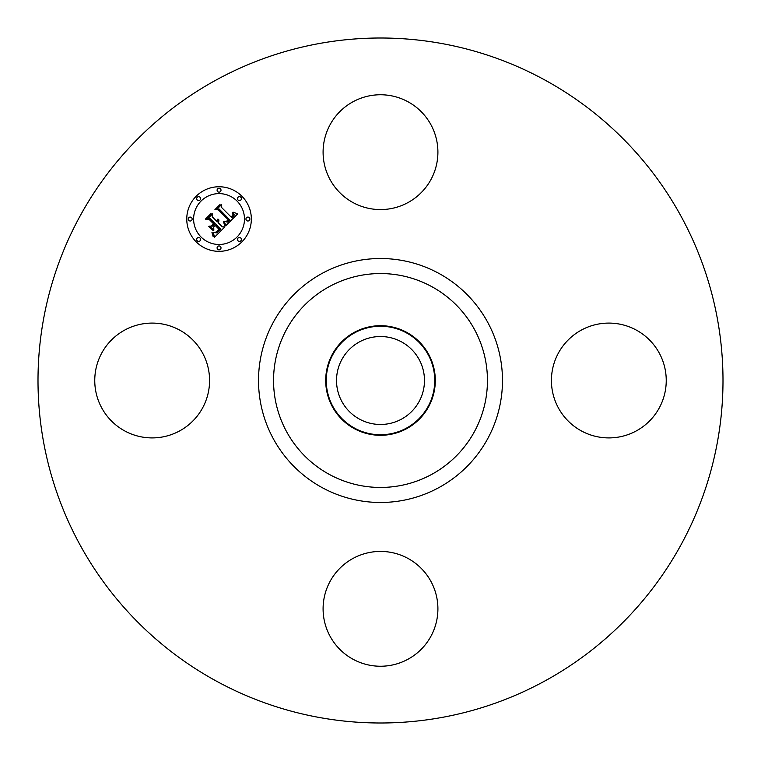 <?xml version="1.0" encoding="UTF-8"?>
<svg xmlns="http://www.w3.org/2000/svg" width="761" height="761" viewBox="0 0 761 761"><rect width="100%" height="100%" fill="white"/><g stroke="black" fill="none" stroke-linecap="round" stroke-linejoin="round"><path stroke-width="1.14" d="M330.122 124.642A57.408 57.408 0 0 1 408.02 101.784A57.408 57.408 0 0 1 430.878 179.691A57.408 57.408 0 0 1 352.98 202.55A57.408 57.408 0 0 1 330.122 124.642M216.295 681.066A342.498 342.498 0 0 1 79.934 216.295A342.498 342.498 0 0 1 544.705 79.934A342.498 342.498 0 0 1 681.066 544.705A342.498 342.498 0 0 1 216.295 681.066M406.774 332.405A54.802 54.802 0 0 1 406.774 428.595A54.802 54.802 0 0 1 325.698 380.5A54.802 54.802 0 0 1 406.774 332.405M406.507 428.101A54.24 54.24 0 0 1 332.899 406.507A54.24 54.24 0 0 1 354.493 332.899A54.24 54.24 0 0 1 428.101 354.493A54.24 54.24 0 0 1 406.507 428.101M401.58 341.908A43.967 43.967 0 0 1 419.092 401.58A43.967 43.967 0 0 1 359.42 419.092A43.967 43.967 0 0 1 341.908 359.42A43.967 43.967 0 0 1 401.58 341.908M124.642 430.878A57.408 57.408 0 0 1 101.784 352.98A57.408 57.408 0 0 1 179.691 330.122A57.408 57.408 0 0 1 202.55 408.02A57.408 57.408 0 0 1 124.642 430.878M430.878 636.358A57.408 57.408 0 0 1 352.98 659.216A57.408 57.408 0 0 1 330.122 581.309A57.408 57.408 0 0 1 408.02 558.45A57.408 57.408 0 0 1 430.878 636.358M636.358 330.122A57.408 57.408 0 0 1 659.216 408.02A57.408 57.408 0 0 1 581.309 430.878A57.408 57.408 0 0 1 558.45 352.98A57.408 57.408 0 0 1 636.358 330.122M196.214 241.884A32.295 32.295 0 0 1 196.214 196.214A32.295 32.295 0 0 1 241.884 196.214A32.295 32.295 0 0 1 241.884 241.884A32.295 32.295 0 0 1 196.214 241.884M201.056 237.032A25.446 25.446 0 0 1 201.056 201.056A25.446 25.446 0 0 1 237.032 201.056A25.446 25.446 0 0 1 237.032 237.032A25.446 25.446 0 0 1 201.056 237.032M225.798 225.665L224.295 221.413L227.387 222.088L229.917 220.034L219.225 209.094L216.961 209.189L221.518 204.633L221.289 207.192L231.22 217.123L232.98 214.726L232.343 212.357L233.351 214.783L231.591 217.275L231.962 217.874L234.255 215.03L233.18 212.186L237.727 213.831L225.798 225.665M224.562 225.56L223.496 221.356L224.562 225.56M225.969 221.603L228.424 219.91L218.397 209.865L214.935 209.579L220.034 204.481L215.753 209.294L218.616 209.484L229.013 219.881L227.073 221.594L225.969 221.603M214.592 237.156L213.232 232.533L216.733 232.837L220.776 229.318L216.114 224.647L215.506 225.256L219.625 229.375L216.505 232.238L214.45 232.505L216.466 231.886L219.101 229.356L215.249 225.503L213.746 227.006L213.831 230.298L209.656 226.112L212.985 226.093L215.268 223.81L210.245 218.778L207.667 218.759L212.566 213.86L212.233 216.78L216.533 221.071L217.694 219.168L216.799 221.346L217.266 221.812L218.664 219.254L218.949 220.975L218.103 222.65L222.317 226.864L224.952 226.797L214.592 237.156M213.175 236.7L211.967 232.457L213.09 234.112L213.175 236.7M208.447 226.359L213.166 230.564L208.447 226.359M213.575 223.829L209.304 219.558L205.375 219.139L211.149 213.356L206.202 218.845L209.437 219.187L214.098 223.848L211.529 225.874L213.575 223.829M238.069 240.837A1.96 1.96 0 0 1 238.069 238.069A1.96 1.96 0 0 1 240.837 238.069A1.96 1.96 0 0 1 240.837 240.837A1.96 1.96 0 0 1 238.069 240.837M197.251 240.837A1.96 1.96 0 0 1 197.251 238.069A1.96 1.96 0 0 1 200.019 238.069A1.96 1.96 0 0 1 200.019 240.837A1.96 1.96 0 0 1 197.251 240.837M217.665 249.294A1.96 1.96 0 0 1 217.665 246.526A1.96 1.96 0 0 1 220.433 246.526A1.96 1.96 0 0 1 220.433 249.294A1.96 1.96 0 0 1 217.665 249.294M197.251 200.019A1.96 1.96 0 0 1 197.251 197.251A1.96 1.96 0 0 1 200.019 197.251A1.96 1.96 0 0 1 200.019 200.019A1.96 1.96 0 0 1 197.251 200.019M188.795 220.433A1.96 1.96 0 0 1 188.795 217.665A1.96 1.96 0 0 1 191.563 217.665A1.96 1.96 0 0 1 191.563 220.433A1.96 1.96 0 0 1 188.795 220.433M240.837 197.251A1.96 1.96 0 0 1 240.837 200.019A1.96 1.96 0 0 1 238.069 200.019A1.96 1.96 0 0 1 238.069 197.251A1.96 1.96 0 0 1 240.837 197.251M249.294 217.665A1.96 1.96 0 0 1 249.294 220.433A1.96 1.96 0 0 1 246.526 220.433A1.96 1.96 0 0 1 246.526 217.665A1.96 1.96 0 0 1 249.294 217.665M220.433 188.795A1.96 1.96 0 0 1 220.433 191.563A1.96 1.96 0 0 1 217.665 191.563A1.96 1.96 0 0 1 217.665 188.795A1.96 1.96 0 0 1 220.433 188.795M431.772 286.64A106.959 106.959 0 0 1 474.36 431.772A106.959 106.959 0 0 1 329.228 474.36A106.959 106.959 0 0 1 286.64 329.228A106.959 106.959 0 0 1 431.772 286.64M438.983 273.456A121.979 121.979 0 0 1 487.544 438.983A121.979 121.979 0 0 1 322.017 487.544A121.979 121.979 0 0 1 273.456 322.017A121.979 121.979 0 0 1 438.983 273.456"/></g></svg>

